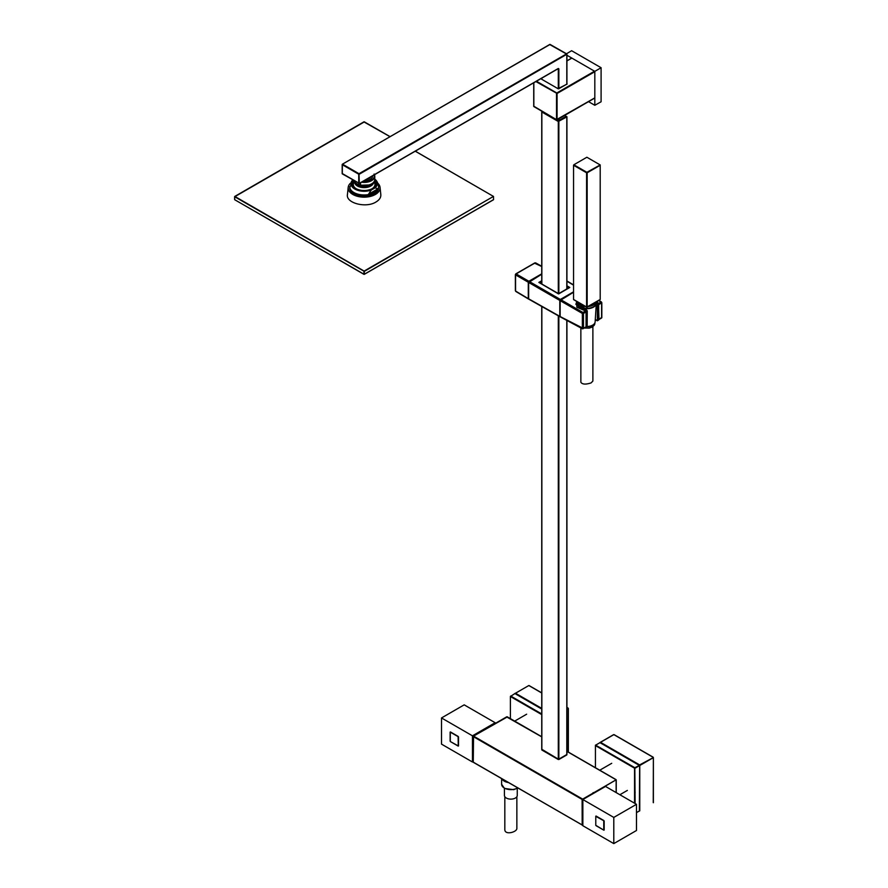 <?xml version="1.0" encoding="UTF-8"?>
<svg xmlns="http://www.w3.org/2000/svg" width="888" height="888" viewBox="0 0 888 888"><rect width="100%" height="100%" fill="white"/><g stroke="black" fill="none" stroke-linecap="round" stroke-linejoin="round"><path stroke-width="1.33" d="M594.816 105.284L601.098 101.776L601.098 67.732L594.816 71.362L594.816 105.284L588.522 101.643M566.511 53.768L571.617 50.716L601.098 67.732M566.921 55.256L594.816 71.362M613.797 817.415L636.474 804.317L636.474 830.502L613.797 843.6L613.797 817.415L582.85 799.544L605.527 786.446L636.474 804.317M582.85 799.544L582.85 825.729L613.797 843.6M495.138 723.498L495.138 722.721L472.46 735.819L472.46 762.004L473.26 761.538M472.46 762.004L441.514 744.133L441.514 717.948L464.191 704.85L495.138 722.721M472.46 735.819L441.514 717.948M594.794 303.174L594.116 303.108M541.858 306.526L541.858 749.627L558.297 759.518L541.858 750.016L541.858 749.306L558.297 759.118L558.297 315.784M596.07 816.039L603.873 820.545M603.873 830.191L596.07 825.685M595.781 825.196L595.781 816.194M603.762 820.734L595.781 816.327L595.781 825.329L603.762 830.125L603.762 820.734M458.219 746.098L450.416 741.591M450.416 731.934L458.219 736.452M458.508 736.94L458.508 745.942M450.305 741.524L458.275 745.931L458.108 736.64L450.305 732.134L450.305 741.524M580.863 327.95L580.863 382.229C582.25 384.437 585.68 384.659 591.119 382.894L592.884 381.041L592.884 326.673M504.828 796.714L504.828 829.57C504.739 835.453 517.094 832.156 516.86 828.382L516.86 796.714M372.105 188.7A10.823 6.249 -0 0 0 374.336 182.417M353.912 182.417A10.823 6.249 -0 0 0 356.144 188.7M353.646 180.586A11.788 6.804 -0 0 0 355.788 188.5A11.788 6.804 -0 0 0 372.461 188.5L372.461 188.5A11.788 6.804 -0 0 0 374.603 180.586M349.694 186.635A14.43 8.336 180 0 0 369.397 194.394L368.542 194.239L371.251 190.054L375.136 187.812L377.844 188.867L377.555 189.688A14.43 8.336 180 0 1 369.397 194.394L377.555 189.688A14.43 8.336 180 0 0 378.554 186.635L378.554 187.945A14.43 8.336 -0 0 1 374.325 193.839A14.43 8.336 -0 0 1 358.597 195.649A14.43 8.336 -0 0 1 349.694 187.945L352.747 179.909A13.12 7.57 -0 0 0 355.089 189.188A13.12 7.57 -0 0 0 371.251 190.054M368.542 194.239L377.844 188.867M375.136 187.812A13.12 7.57 -0 0 0 374.791 179.276M354.068 180.675L354.578 182.107L356.832 183.772L360.572 185.248A10.667 6.161 -0 0 0 374.791 179.454L374.791 176.257A10.667 6.161 -0 0 0 374.459 174.747M360.572 182.773L360.572 185.248L368.886 184.959M353.591 180.386A10.667 6.161 -0 0 0 354.068 181.496M373.038 182.828A10.379 5.994 180 0 1 360.473 185.37M363.902 180.852A8.514 4.917 -0 0 0 372.627 175.802M377.877 183.272A15.951 9.213 180 0 1 380.053 187.379A15.951 9.213 180 0 1 375.402 194.461A15.951 9.213 180 0 1 357.564 196.348A15.951 9.213 180 0 1 348.196 187.379A15.951 9.213 180 0 1 350.372 183.272M348.196 187.379L347.43 194.583C345.709 203.086 366.023 208.403 375.957 202.009C379.42 199.933 381.041 197.458 380.819 194.583L380.053 187.379M234.865 196.459L364.124 271.084L493.384 196.459L364.291 271.384L234.698 196.748L364.291 121.922M493.55 199.633L364.124 274.359L234.743 199.745L364.247 274.37L493.55 199.633L493.506 196.448L415.24 151.204M363.958 121.922L390.021 136.685M234.698 196.748L234.698 199.434M364.291 274.259L364.291 271.384M363.958 274.259L363.958 271.384M504.428 788.389L504.428 795.415A6.416 3.707 0 0 0 506.315 798.035A6.416 3.707 0 0 0 513.297 798.845A6.416 3.707 0 0 0 517.26 795.415L517.26 788.389M595.304 302.431A8.825 5.095 180 0 1 589.443 305.805M584.304 305.805A8.825 5.095 180 0 1 578.432 302.42M587.268 326.551A7.981 4.607 0 0 0 592.507 325.208L592.507 325.208A7.981 4.607 0 0 0 592.618 325.152M587.157 326.684L587.157 311L586.48 311.388L586.48 327.084L587.268 326.518A8.27 4.773 0 0 0 592.718 325.086L592.718 325.086A8.27 4.773 0 0 0 595.138 321.889L596.325 303.43A9.457 5.461 0 0 0 596.092 302.009M577.655 302.009A9.457 5.461 0 0 0 577.422 303.43A9.457 5.461 0 0 0 583.416 308.314A9.457 5.461 0 0 0 593.561 307.093A9.457 5.461 0 0 0 596.325 303.43M576.9 301.543L585.203 310.101L586.591 310.023L577.655 301.987L577.655 303.03A9.224 5.328 0 0 0 583.338 307.947A9.224 5.328 0 0 0 593.395 306.793A9.224 5.328 0 0 0 596.092 303.03L596.092 301.976M566.799 320.39L566.799 754.534L558.863 759.118L566.799 754.933L558.863 759.518L558.297 759.118M639.371 811.033L636.474 812.576L639.371 811.033L639.649 764.912L600.532 742.324L600.255 742.823M639.771 810.811L639.771 765.167M600.255 748.384L600.255 747.729M599.689 747.396L599.689 748.051M599.689 742.823L595.437 745.276L595.437 767.72M613.575 734.798L614.141 734.798M635.12 803.54L634.831 767.698L595.515 745.088M639.371 765.4L634.831 767.698M653.257 802.552L653.379 757.553L639.649 764.912M639.083 765.245L599.855 742.59M634.554 803.207L634.554 768.187L595.437 745.598M541.736 692.995L528.815 685.536L515.495 693.228L541.736 708.38M514.64 693.728L510.389 696.503L510.678 696.014L541.736 713.952M541.736 709.035L514.807 693.495M568.22 752.014L568.342 708.446L566.921 708.713M541.736 714.607L510.389 696.503L510.389 718.625M604.162 821.034L604.162 830.036M450.127 741.103L450.127 732.101M473.348 762.326L582.584 825.185L473.26 762.148L473.548 736.108L473.26 736.596L582.117 799.444L616.128 779.808L566.921 751.392M582.195 825.174L582.117 799.444M541.736 736.862L506.704 716.96M473.26 736.274L507.27 716.96M616.128 792.573L616.128 779.808L582.683 799.444L582.683 824.985M582.683 819.413L582.117 819.091L582.683 819.402M372.494 175.891A8.403 4.851 180 0 1 372.461 176.934M366.677 179.243A7.215 4.163 0 0 0 370.873 176.823M558.019 119.258L558.019 120.357L559.151 120.357L565.39 116.761L565.39 115.007M559.151 118.604L559.151 120.357M557.065 119.802L558.019 120.357M342.302 173.549L359.307 183.361L342.579 174.037M359.018 183.527L558.297 68.476L558.863 68.809L558.863 88.789M566.921 84.06L566.921 54.235L359.307 174.203L359.018 173.704L359.307 183.361L558.297 68.476M566.921 54.235L549.794 44.589M558.863 68.809L558.13 68.709M566.722 53.891L550.083 44.422L342.38 164.202L342.302 173.87M587.157 172.139L586.591 172.794L573.548 165.268L573.548 299.467L586.668 307.181L600.199 299.467L600.199 165.268L587.157 172.794L587.157 306.993L600.199 299.467M599.911 164.78L586.868 157.243L573.837 164.78L586.868 172.305L600.199 164.935M565.39 115.773L566.799 116.916L558.297 121.501L541.858 112.01L541.858 284.049M566.799 116.594L566.799 288.955M566.921 83.35L567.088 84.094L558.019 88.678L541.569 79.187L541.736 78.444M535.875 81.563L557.076 93.473L556.798 92.985L594.527 71.195M533.832 82.739L533.832 106.571L556.51 119.658L556.51 93.473M533.832 106.238L556.798 119.825L594.816 97.88L556.51 119.658M536.441 81.23L556.798 92.985M535.808 263.225L535.242 262.915A801.42 458.641 -0.4 0 0 516.161 273.926L515.595 274.914L528.293 282.24L541.736 274.214L528.649 282.451L528.649 298.812L559.795 316.35L559.795 300.433L573.548 292.085M541.736 280.752L538.85 282.417L558.585 293.95L569.807 287.468L566.921 285.781M560.15 316.561L559.795 300.433L528.649 282.451M541.07 283.594L541.736 283.217M569.341 287.745L566.921 286.347M541.736 281.429L539.438 282.761M566.921 287.124L568.442 288.012L558.585 293.706L540.215 283.106L541.736 282.218M528.293 282.24L528.293 298.646L516.15 291.386M528.86 298.967L528.293 298.646L528.86 298.967M541.736 266.533L534.698 263.225M516.15 273.926A802.219 459.096 -0.4 0 0 515.595 274.259A802.142 459.063 -119.6 0 0 515.584 274.903L516.161 273.926L528.86 281.263L541.736 273.826M515.595 274.914A801.342 458.596 -119.6 0 0 515.595 291.053L515.595 290.42M586.08 326.973L586.08 311.954L583.483 313.453L583.483 328.471L586.08 326.784M586.08 311.954L585.125 310.745L576.9 307.248L576.556 301.343M601.598 318.015L601.598 302.997L601.043 302.02L598.445 303.518L599 319.514L601.609 317.371M583.483 328.471L560.139 316.539L560.716 316.861L560.139 316.539L560.139 300.499L573.548 292.241M560.139 316.406L560.139 300.499M585.525 310.978L582.928 312.476L583.483 313.453L582.361 313.453L582.361 328.482L585.525 327.306M560.716 299.644L582.928 312.476L582.361 313.453L560.139 300.632M560.594 299.711L573.548 292.23M597.069 301.409L598.445 303.518M599 304.495L601.831 302.664L598.612 300.521M598.679 319.713L601.154 318.27M580.519 308.247L577.478 304.429C577.999 307.237 580.819 308.935 585.947 309.512M596.225 303.785L596.125 302.087M596.614 303.363L598.046 303.407L596.814 301.554M597.513 302.997L596.88 301.52M575.868 304.351L576.8 301.476L575.868 304.351L585.203 310.101M585.614 327.239L586.591 327.017M597.358 320.013L597.924 320.335M598.035 320.401L597.358 320.801L595.282 319.613L597.358 320.468L597.358 304.784L596.303 303.84M598.612 320.08L598.612 304.384L597.924 304.784L597.924 320.468L598.612 319.88M598.612 304.196L597.857 303.296M597.358 319.625L597.924 319.946M597.358 309.301L597.846 303.518M585.969 310.378L585.902 311.377M587.157 310.678L586.025 309.69M587.268 310.833L587.157 326.362M362.304 181.763A10.268 5.927 -0 0 0 374.225 174.892M361.505 182.229A10.667 6.161 -0 0 0 374.791 176.257L374.114 174.037M355.378 182.695A9.224 5.328 -0 0 0 370.64 184.782A9.224 5.328 -0 0 0 372.383 183.394M373.593 182.284A9.468 5.472 180 0 1 370.818 186.014A9.468 5.472 180 0 1 360.517 187.202A9.468 5.472 180 0 1 354.656 182.162M373.016 182.85A9.224 5.328 180 0 1 370.64 185.204A9.224 5.328 180 0 1 361.438 186.536A9.224 5.328 180 0 1 355.078 182.473M595.992 302.031A9.224 5.328 180 0 1 593.395 305.028A9.224 5.328 180 0 1 588.189 306.538M585.558 306.538A9.224 5.328 180 0 1 577.744 302.02M584.648 327.816A7.981 4.607 0 0 0 592.507 326.651A7.981 4.607 0 0 0 594.849 323.399L592.34 327.017L589.21 328.127L584.215 328.061M517.626 787.9A9.224 5.328 180 0 1 504.329 788.056A9.224 5.328 180 0 1 501.62 784.293L504.495 788.422L513.641 789.687L517.837 788.011M501.964 778.854A9.224 5.328 -0 0 0 504.329 781.174A9.224 5.328 -0 0 0 508.347 782.539M652.98 757.22L613.852 734.631L600.532 742.324M613.575 755.422L613.575 756.077M639.371 765.734L635.12 768.187M614.141 755.744L614.141 756.398M599.966 742.657L595.437 745.276M653.257 757.708L639.937 765.4M634.554 792.407L635.12 792.74M634.554 791.752L635.12 792.085M568.22 708.613L566.921 709.368M567.932 708.125L566.921 707.536M582.117 824.985L473.26 762.148M592.884 792.895L593.45 793.228M593.45 792.573L594.017 792.895M473.548 736.108L582.395 798.956M358.741 183.361L358.741 174.203L342.302 164.713M566.799 54.401L566.799 84.26M541.858 78.111L541.858 79.354L541.858 78.111M541.858 84.36L541.858 85.015L541.858 84.36M558.297 68.809L558.297 88.789M342.579 164.213L359.018 173.704L566.522 53.913M573.548 299.467L586.591 306.993L586.591 172.139M558.297 293.54L558.297 121.501M558.863 121.501L558.863 293.54M558.863 316.106L558.863 759.118M557.076 119.658L557.076 93.473L594.816 71.695M571.85 58.109L566.921 60.95M573.548 285.159L566.921 281.241M529.215 281.463L560.361 299.445L573.548 291.83M582.928 328.804L582.361 328.505M601.609 302.986L601.065 302.009M374.681 179.198C376.667 180.275 377.955 182.75 378.554 186.635M354.212 181.785A11.222 11.222 0 0 0 353.335 183.96M374.447 191.486A11.222 11.222 0 0 0 374.758 190.643M374.914 183.96A11.222 11.222 0 0 0 374.014 181.751M364.247 121.811L390.087 136.652M415.307 151.171L493.506 196.448M234.743 196.448L364.002 121.811M493.506 199.745L364.247 274.37M234.621 199.534L234.621 196.648M364.002 274.37L234.743 199.745M577.489 304.562L577.422 303.43M501.62 778.654L501.62 784.293M611.71 763.314L599.755 770.218M627.361 790.42L619.88 794.738M613.652 734.62L600.255 742.357M653.18 757.198L614.063 734.62M653.379 802.719L653.379 757.553M526.651 714.196L514.685 721.112M568.342 752.081L568.342 708.446M568.131 708.102L566.921 707.403M541.736 692.862L529.015 685.525M506.793 716.783L473.348 736.085M616.039 779.62L566.921 751.259M541.736 736.729L507.192 716.783M616.239 792.64L616.239 779.975M558.219 68.665L359.218 183.55M541.736 84.948L541.736 84.293M541.736 79.287L541.736 78.177M342.18 164.546L342.18 173.704M549.872 44.4L342.38 164.202M573.637 299.656L586.668 307.181M587.079 307.181L600.11 299.656M566.921 116.761L566.921 288.889M566.921 320.457L566.921 754.378M541.736 111.844L541.736 283.982M541.736 306.46L541.736 749.461M566.888 84.083L558.952 88.656M594.816 98.013L556.998 119.847M571.728 58.042L566.921 60.817M533.721 82.806L533.721 106.405M573.548 284.882L566.921 280.963M559.962 316.727L528.815 299.178M528.449 299.001L515.762 291.419M541.736 266.267L535.642 262.87M534.865 262.87L515.762 273.904M515.362 290.742L515.362 274.581M586.147 326.884L586.147 311.855M560.095 316.472L560.095 300.566M582.539 328.849L560.317 316.905M560.628 299.644L573.548 292.174M601.454 301.987L598.856 300.377M601.831 317.693L601.831 302.664M597.746 303.13L596.914 301.498M598.679 319.98L598.679 304.295"/></g></svg>
